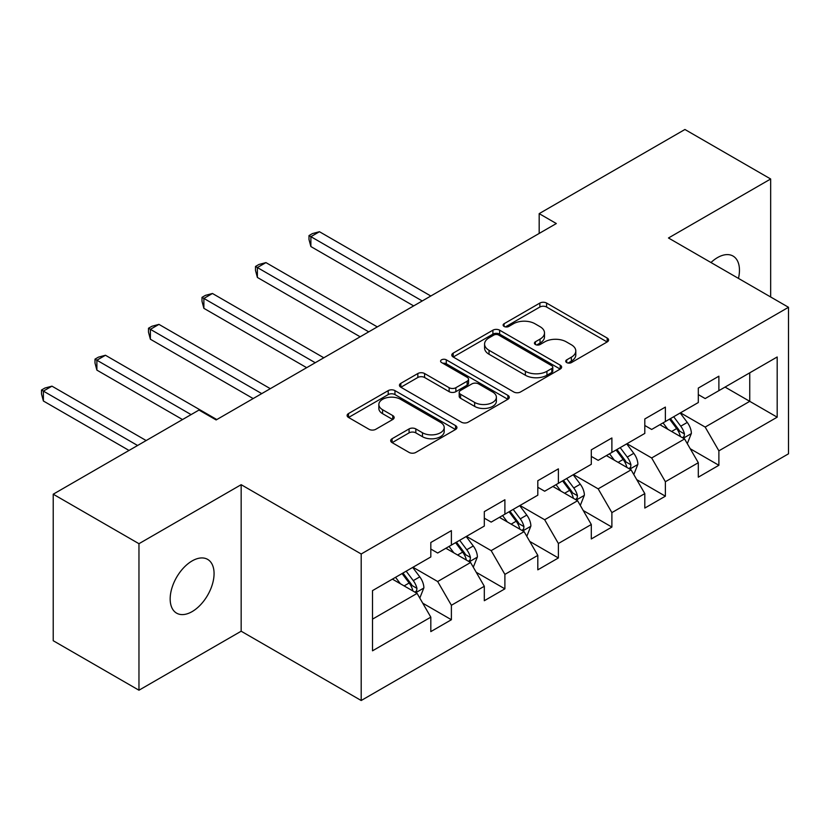 <?xml version="1.0" encoding="UTF-8"?>
<svg xmlns="http://www.w3.org/2000/svg" width="830" height="830" viewBox="0 0 830 830"><rect width="100%" height="100%" fill="white"/><g stroke="black" fill="none" stroke-linecap="round" stroke-linejoin="round"><path stroke-width="1.25" d="M566.714 362.586A3.33 1.919 0 0 0 571.424 362.586L607.187 341.939A4.762 2.749 0 0 0 608.587 339.999A4.762 2.749 0 0 0 607.187 338.049L546.597 303.064A4.762 2.749 0 0 0 539.863 303.064L504.101 323.721A3.33 1.919 0 0 0 503.125 325.08A3.33 1.919 0 0 0 504.101 326.439A3.33 1.919 0 0 0 508.811 326.439L513.438 323.762A15.231 8.798 0 0 1 534.987 323.762L540.039 326.678A15.231 8.798 0 0 1 544.501 332.903A15.231 8.798 0 0 1 540.039 339.117L535.402 341.794A3.33 1.919 0 0 0 534.427 343.153A3.33 1.919 0 0 0 535.402 344.512A3.33 1.919 0 0 0 540.123 344.512L544.75 341.846A15.231 8.798 0 0 1 566.288 341.846L571.341 344.751A15.231 8.798 0 0 1 575.802 350.976A15.231 8.798 0 0 1 571.341 357.19L566.714 359.867A3.33 1.919 0 0 0 565.738 361.226A3.33 1.919 0 0 0 566.714 362.586L566.714 359.867M192.124 611.606A31.042 17.918 120 0 0 212.397 584.258A31.042 17.918 120 0 0 207.645 559.389A31.042 17.918 120 0 0 192.124 560.924A31.042 17.918 120 0 0 171.841 588.273A31.042 17.918 120 0 0 176.603 613.152A31.042 17.918 120 0 0 192.124 611.606M738.461 278.403A31.042 17.918 120 0 0 733.035 256.055A31.042 17.918 120 0 0 717.514 257.591A31.042 17.918 120 0 0 710.968 262.529M392.092 438.728A4.762 2.749 0 0 0 390.691 440.668A4.762 2.749 0 0 0 392.092 442.608L409.086 452.423A4.762 2.749 0 0 0 415.82 452.423L455.546 429.494A4.762 2.749 0 0 0 456.936 427.543A4.762 2.749 0 0 0 455.546 425.603L394.956 390.619A4.762 2.749 0 0 0 388.222 390.619L348.496 413.558A4.762 2.749 0 0 0 347.106 415.498A4.762 2.749 0 0 0 348.496 417.438L369.028 429.297A4.762 2.749 0 0 0 375.762 429.297L392.766 419.482A4.762 2.749 0 0 0 394.157 417.542A4.762 2.749 0 0 0 392.766 415.591L382.578 409.719A12.73 7.356 0 0 1 378.854 404.521A12.73 7.356 0 0 1 386.707 397.726A12.73 7.356 0 0 1 400.589 399.323L440.481 422.346A12.73 7.356 0 0 1 444.206 427.543A12.73 7.356 0 0 1 436.352 434.339A12.73 7.356 0 0 1 422.47 432.752L415.82 428.913A4.762 2.749 0 0 0 409.086 428.913L392.092 438.728L392.092 442.608M241.167 484.689L138.963 543.702L53.224 494.203L53.224 640.718L138.963 690.218L241.167 631.215L361.195 700.51L361.195 553.994L241.167 484.689L241.167 631.215M770.665 296.995L770.665 178.99L668.472 237.992L788.5 307.287L361.195 553.994M770.665 178.99L684.926 129.49L539.178 213.632L539.178 233.438M53.224 494.203L198.982 410.051L216.132 419.949L556.328 223.54L539.178 213.632M513.78 391.978A4.762 2.749 0 0 0 520.514 391.978L560.229 369.049A4.762 2.749 0 0 0 561.63 367.109A4.762 2.749 0 0 0 560.229 365.159L499.639 330.184A4.762 2.749 0 0 0 492.906 330.184L453.19 353.113A4.762 2.749 0 0 0 451.79 355.053A4.762 2.749 0 0 0 453.19 357.004L513.78 391.978M442.909 363.312A3.33 1.919 0 0 1 446.281 363.779L446.281 359.815L507.887 395.381A4.762 2.749 0 0 1 509.278 397.331A4.762 2.749 0 0 1 507.887 399.272L468.162 422.2A4.762 2.749 0 0 1 461.428 422.2L400.838 387.216L400.838 383.336A4.762 2.749 0 0 0 399.448 385.276A4.762 2.749 0 0 0 400.838 387.216M400.838 383.336L417.843 373.521A4.762 2.749 0 0 1 424.576 373.521L449.144 387.703A4.762 2.749 0 0 0 455.877 387.703L467.155 381.198A4.762 2.749 0 0 0 468.545 379.248A4.762 2.749 0 0 0 467.155 377.308L441.57 362.534A3.33 1.919 0 0 1 440.595 361.175A3.33 1.919 0 0 1 442.649 359.4A3.33 1.919 0 0 1 446.281 359.815M361.195 700.51L788.5 453.813L788.5 307.287M422.75 603.192L451.385 619.73L451.385 605.278L484.305 586.271L484.305 600.723L504.889 588.843L504.889 574.391L537.809 555.384L537.809 569.837L558.383 557.957L558.383 543.505L591.302 524.498L591.302 538.95L611.886 527.071L611.886 512.608L644.806 493.601L644.806 508.064L665.38 496.184L665.38 481.722L698.31 462.715L698.31 477.167L718.884 465.288L718.884 450.835L777.181 417.179L777.181 356.983L749.749 372.826L749.749 401.336L777.181 417.179M451.385 619.73L430.812 631.609L430.812 617.157L372.514 650.813L372.514 590.618L430.812 556.961L430.812 542.509L451.385 530.629L451.385 545.082L484.305 526.075L484.305 511.622L504.889 499.743L504.889 514.195L537.809 495.188L537.809 480.736L558.383 468.857L558.383 483.309L591.302 464.302L591.302 449.85L611.886 437.97L611.886 452.423L644.806 433.416L644.806 418.963L665.38 407.084L665.38 421.536L698.31 402.529L698.31 388.077L718.884 376.187L718.884 390.65L777.181 356.983M445.897 548.257L470.589 562.512L437.669 581.519L412.977 567.264M430.812 549.045L437.669 553.008L451.385 545.082M437.669 581.519L451.385 605.278M470.589 562.512L484.305 586.271M499.401 517.36L524.093 531.625L491.163 550.632L466.47 536.367M484.305 518.159L491.163 522.112L504.889 514.195M491.163 550.632L504.889 574.391M524.093 531.625L537.809 555.384M552.894 486.473L577.587 500.729L544.667 519.736L519.974 505.48M537.809 487.272L544.667 491.225L558.383 483.309M544.667 519.736L558.383 543.505M577.587 500.729L591.302 524.498M606.398 455.587L631.091 469.842L598.171 488.849L573.478 474.594M591.302 456.386L598.171 460.339L611.886 452.423M598.171 488.849L611.886 512.608M631.091 469.842L644.806 493.601M659.892 424.701L684.584 438.956L651.664 457.963L626.972 443.708M644.806 425.489L651.664 429.452L665.38 421.536M651.664 457.963L665.38 481.722M684.584 438.956L698.31 462.715M725.057 387.081L749.749 401.336L705.168 427.077L680.476 412.821M698.31 394.603L705.168 398.566L718.884 390.65M705.168 427.077L718.884 450.835M138.963 543.702L138.963 690.218M372.514 619.139L417.096 593.398L392.403 579.143M417.096 593.398L430.812 617.157M690.249 448.76L718.884 465.288M636.745 479.647L665.38 496.184M583.251 510.533L611.886 527.071M529.748 541.419L558.383 557.957M476.254 572.306L504.889 588.843M568.042 363.063L571.341 361.154A15.231 8.798 0 0 0 575.802 354.939L575.802 350.976M544.501 332.903L544.501 336.866A15.231 8.798 0 0 1 540.039 343.081L536.74 344.979M607.124 341.97L546.597 307.027A4.762 2.749 0 0 0 539.863 307.027L505.429 326.906M560.167 369.091L499.639 334.137A4.762 2.749 0 0 0 492.906 334.137L453.253 357.035M551.815 368.468A3.33 1.919 0 0 0 552.79 367.109A3.33 1.919 0 0 0 551.815 365.75L498.633 335.04A3.33 1.919 0 0 0 493.912 335.04L489.036 337.851A15.231 8.798 0 0 0 484.575 344.077A15.231 8.798 0 0 0 489.036 350.291L525.39 371.28A15.231 8.798 0 0 0 546.939 371.28L551.815 368.468L551.815 372.431A3.33 1.919 0 0 0 552.79 371.062L552.79 367.109M484.575 344.077L484.575 348.04A15.231 8.798 0 0 0 489.036 354.254L489.036 350.291M551.815 372.431L546.939 375.243A15.231 8.798 0 0 1 525.39 375.243L489.036 354.254M400.9 387.257L417.843 377.484L417.843 373.521M468.545 379.248L468.545 383.211A4.762 2.749 0 0 1 467.155 385.151L455.877 391.667A4.762 2.749 0 0 1 449.144 391.667L424.576 377.484A4.762 2.749 0 0 0 417.843 377.484M446.281 363.779L507.825 399.303M474.646 402.426A12.73 7.356 0 0 0 488.528 404.023A12.73 7.356 0 0 0 496.382 397.228A12.73 7.356 0 0 0 492.657 392.03L478.599 383.917A4.762 2.749 0 0 0 471.865 383.917L460.588 390.432A4.762 2.749 0 0 0 459.198 392.372A4.762 2.749 0 0 0 460.588 394.312L474.646 402.426L474.646 406.389A12.73 7.356 0 0 0 488.528 407.987A12.73 7.356 0 0 0 496.382 401.191L496.382 397.228M459.198 392.372L459.198 396.335A4.762 2.749 0 0 0 460.588 398.276L460.588 394.312M474.646 406.389L460.588 398.276M444.206 427.543L444.206 431.507A12.73 7.356 0 0 1 436.352 438.302A12.73 7.356 0 0 1 422.47 436.705L415.82 432.866A4.762 2.749 0 0 0 409.086 432.866L392.154 442.649M378.854 404.521L378.854 408.474A12.73 7.356 0 0 0 382.578 413.672L382.578 409.719M392.704 419.524L382.578 413.672M455.483 429.525L394.956 394.582A4.762 2.749 0 0 0 388.222 394.582L348.558 417.48M687.302 443.656L691.38 433.374A12.855 7.418 -120 0 0 687.271 422.429L680.195 412.977M667.86 429.297L663.046 422.885M430.812 295.999L319.457 231.715L310.887 236.664L310.887 246.562L413.662 305.907M682.602 437.804L684.159 436.165L684.439 433.924A12.855 7.418 -120 0 0 680.756 426.195L673.68 416.743M670.464 418.6L678.317 429.079A6.547 3.777 60 0 1 679.5 431.071L684.439 433.924M669.561 419.119L676.647 428.571A12.855 7.418 60 0 1 680.32 436.3M310.887 246.562L308.999 239.538L308.999 235.575L422.231 300.958M308.999 235.575L312.422 233.593L319.457 231.715M633.798 474.542L637.876 464.261A12.855 7.418 -120 0 0 633.778 453.315L626.702 443.863M614.356 460.183L609.552 453.771M377.308 326.896L265.953 262.602L257.383 267.55L257.383 277.448L360.158 336.793M629.099 468.701L630.655 467.051L630.935 464.81A12.855 7.418 -120 0 0 627.262 457.081L620.186 447.629M616.96 449.487L624.814 459.976A6.547 3.777 60 0 1 626.007 461.957L630.935 464.81M616.067 450.005L623.143 459.457A12.855 7.418 60 0 1 626.826 467.186M257.383 277.448L255.495 270.424L255.495 266.461L368.738 331.844M255.495 266.461L258.929 264.48L265.953 262.602M580.295 505.429L584.382 495.147A12.855 7.418 -120 0 0 580.274 484.201L573.198 474.76M560.862 491.07L556.048 484.658M323.814 357.782L212.459 293.488L203.879 298.437L203.879 308.335L306.664 367.68M575.605 499.587L577.161 497.938L577.441 495.697A12.855 7.418 -120 0 0 573.758 487.967L566.683 478.516M563.466 480.373L571.32 490.862A6.547 3.777 60 0 1 572.503 492.844L577.441 495.697M562.564 480.892L569.65 490.343A12.855 7.418 60 0 1 573.323 498.073M203.879 308.335L202.001 301.311L202.001 297.348L315.234 362.731M202.001 297.348L205.425 295.366L212.459 293.488M526.801 536.315L530.878 526.033A12.855 7.418 -120 0 0 526.78 515.088L519.705 505.646M507.358 521.966L502.555 515.544M270.31 388.668L158.955 324.374L150.386 329.323L150.386 339.231L253.16 398.566M522.101 530.474L523.657 528.824L523.938 526.583A12.855 7.418 -120 0 0 520.265 518.854L513.179 509.402M509.962 511.259L517.816 521.748A6.547 3.777 60 0 1 519.009 523.73L523.938 526.583M509.07 511.778L516.146 521.23A12.855 7.418 60 0 1 519.829 528.959M150.386 339.231L148.497 332.197L148.497 328.234L261.74 393.617M148.497 328.234L151.931 326.263L158.955 324.374M473.297 567.201L477.385 556.92A12.855 7.418 -120 0 0 473.276 545.984L466.201 536.533M453.865 552.853L449.051 546.43M216.806 419.555L105.462 355.261L96.882 360.21L96.882 370.118L182.517 419.555M468.597 561.36L470.164 559.711L470.444 557.47A12.855 7.418 -120 0 0 466.761 549.74L459.685 540.288M456.469 542.156L464.312 552.635A6.547 3.777 60 0 1 465.506 554.627L470.444 557.47M455.566 542.664L462.652 552.116A12.855 7.418 60 0 1 466.325 559.845M96.882 370.118L95.004 363.084L95.004 359.131L191.087 414.606M95.004 359.131L98.428 357.149L105.462 355.261M419.804 598.088L423.881 587.806A12.855 7.418 -120 0 0 419.783 576.871L412.697 567.419M400.361 583.739L395.557 577.317M146.163 440.543L51.958 386.158L43.388 391.106L43.388 401.004L129.013 450.441M415.104 592.247L416.66 590.597L416.94 588.356A12.855 7.418 -120 0 0 413.267 580.627L406.181 571.185M402.965 573.042L410.819 583.521A6.547 3.777 60 0 1 412.012 585.513L416.94 588.356M402.073 573.561L409.149 583.002A12.855 7.418 60 0 1 412.832 590.732M43.388 401.004L41.5 393.97L41.5 390.017L137.593 445.492M41.5 390.017L44.934 388.035L51.958 386.158M571.341 361.154L571.341 357.19M535.402 344.512L535.402 341.794M540.039 343.081L540.039 339.117M504.101 326.439L504.101 323.721M539.863 307.027L539.863 303.064M546.597 307.027L546.597 303.064M607.187 341.939L607.187 338.049M453.19 357.004L453.19 353.113M492.906 334.137L492.906 330.184M499.639 334.137L499.639 330.184M560.229 369.049L560.229 365.159M525.39 375.243L525.39 371.28M546.939 375.243L546.939 371.28M424.576 377.484L424.576 373.521M449.144 391.667L449.144 387.703M455.877 391.667L455.877 387.703M467.155 385.151L467.155 381.198M507.887 399.272L507.887 395.381M409.086 432.866L409.086 428.913M415.82 432.866L415.82 428.913M422.47 436.705L422.47 432.752M392.766 419.482L392.766 415.591M348.496 417.438L348.496 413.558M388.222 394.582L388.222 390.619M394.956 394.582L394.956 390.619M455.546 429.494L455.546 425.603M683.318 438.23L691.297 433.623M680.756 426.195L687.271 422.429M671.615 431.465L676.647 428.571M629.825 469.116L637.793 464.51M627.262 457.081L633.778 453.315M618.122 462.362L623.143 459.457M576.321 500.002L584.299 495.396M573.758 487.967L580.274 484.201M564.618 493.248L569.65 490.343M522.817 530.889L530.795 526.282M520.265 518.854L526.78 515.088M511.124 524.135L516.146 521.23M469.324 561.775L477.292 557.169M466.761 549.74L473.276 545.984M457.621 555.021L462.652 552.116M415.82 592.662L423.798 588.055M413.267 580.627L419.783 576.871M404.117 585.907L409.149 583.002"/></g></svg>
